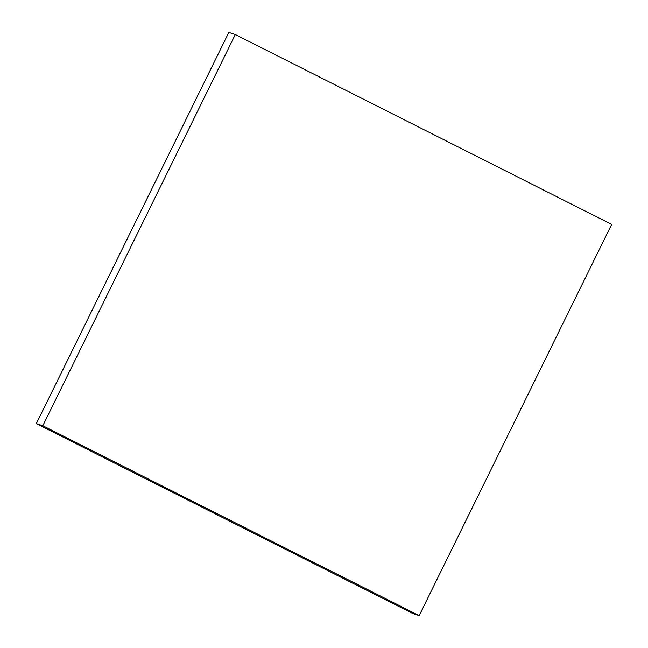 <?xml version="1.0" encoding="UTF-8"?>
<svg xmlns="http://www.w3.org/2000/svg" width="648" height="648" viewBox="0 0 648 648"><rect width="100%" height="100%" fill="white"/><g stroke="black" fill="none" stroke-linecap="round" stroke-linejoin="round"><path stroke-width="0.97" d="M235.297 34.538L228.825 32.4L36.329 423.606L412.703 613.462L419.175 615.6L611.672 224.394L235.297 34.538L42.809 425.744L36.329 423.606M42.809 425.744L419.175 615.6"/></g></svg>
